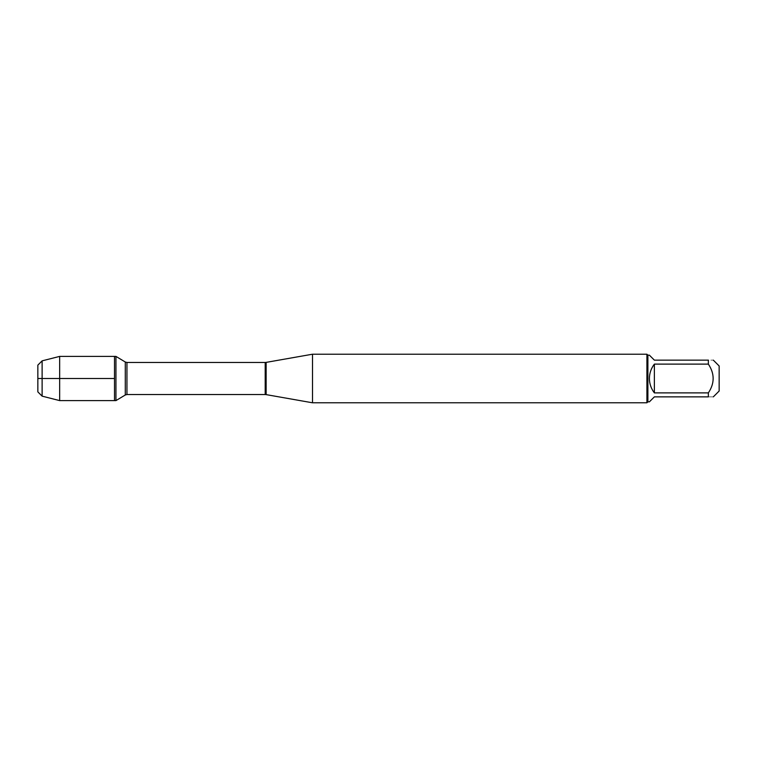 <?xml version="1.0" encoding="UTF-8"?>
<svg xmlns="http://www.w3.org/2000/svg" width="757" height="757" viewBox="0 0 757 757"><rect width="100%" height="100%" fill="white"/><g stroke="black" fill="none" stroke-linecap="round" stroke-linejoin="round"><path stroke-width="0.57" stroke-dasharray="3.79 2.84" d="M115.944 356.396L115.944 400.604M114.506 378.5L114.506 356.396L114.506 378.5M719.15 391.028L719.15 365.972M649.402 401.825L654.37 396.857L708.353 396.857C714.74 396.857 714.74 396.857 708.353 396.857L708.353 392.883C714.74 383.297 714.74 373.703 708.353 364.117L708.353 360.143C714.74 360.143 714.74 360.143 708.353 360.143L654.37 360.143L649.402 355.175M647.888 355.175L647.888 401.825M708.353 392.883L654.37 392.883C647.812 383.297 647.812 373.703 654.37 364.117L708.353 364.117M312.518 402.79L312.518 354.21M646.913 354.21L646.913 402.79M654.37 364.117L654.37 392.883M59.661 400.604L59.661 356.396M37.85 365.111L37.85 391.889M42.118 396.148L42.118 360.852M266.133 394.615L266.133 362.385M265.196 362.471L265.196 394.529M126.949 394.529L126.949 362.471M125.284 362.007L125.284 394.993"/><path stroke-width="1.14" d="M115.944 400.604L115.944 356.396L114.506 356.396L114.506 400.604L114.506 356.396L59.661 356.396L59.661 400.604L115.944 400.604L125.284 394.993L125.284 362.007L115.944 356.396M713.321 360.143L719.15 365.972L719.15 391.028L713.321 396.857M708.353 360.143C714.74 360.143 714.74 360.143 708.353 360.143L708.353 364.117C714.74 373.703 714.74 383.297 708.353 392.883L708.353 396.857C714.74 396.857 714.74 396.857 708.353 396.857L654.37 396.857L649.402 401.825L647.888 401.825L647.888 355.175L649.402 355.175L654.37 360.143L708.353 360.143M708.353 364.117L654.37 364.117C651.115 368.356 649.459 373.154 649.402 378.5C649.459 383.846 651.115 388.644 654.37 392.883L708.353 392.883M312.518 378.5L312.518 402.79L646.913 402.79L646.913 354.21L312.518 354.21L312.518 378.5M654.37 392.883L654.37 364.117M42.118 396.148L37.85 391.889L37.85 365.111L42.118 360.852L42.118 396.148L59.661 400.604M114.506 378.5L37.85 378.5L114.506 378.5M266.133 394.615L265.196 394.529L265.196 362.471L266.133 362.385L266.133 394.615L312.518 402.79M265.196 362.471L126.949 362.471L126.949 394.529L125.284 394.993M266.133 362.385L312.518 354.21M265.196 394.529L126.949 394.529M126.949 362.471L125.284 362.007M647.888 355.175L646.913 354.21M647.888 401.825L646.913 402.79M42.118 360.852L59.661 356.396"/></g></svg>
